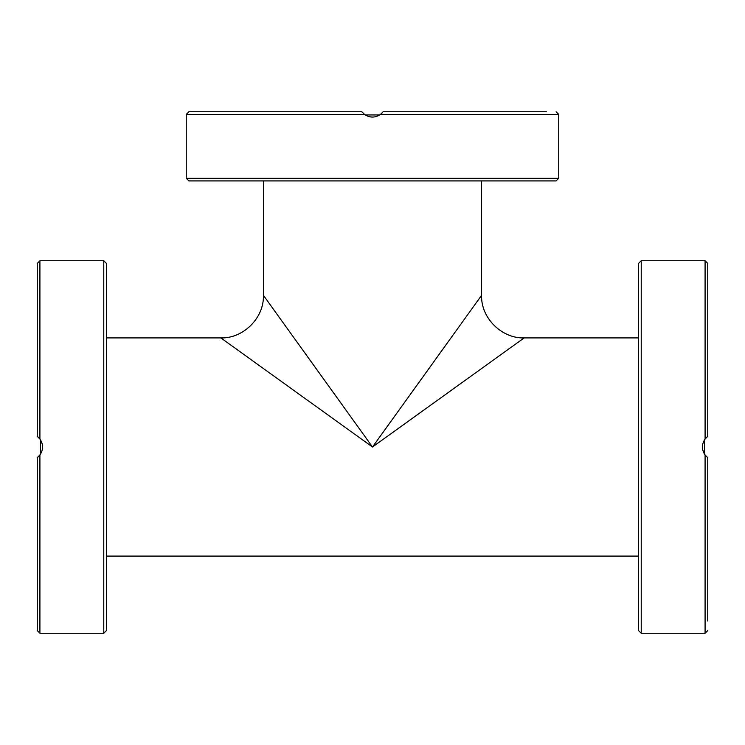 <?xml version="1.0" encoding="UTF-8"?>
<svg xmlns="http://www.w3.org/2000/svg" width="745" height="745" viewBox="0 0 745 745"><rect width="100%" height="100%" fill="white"/><g stroke="black" fill="none" stroke-linecap="round" stroke-linejoin="round"><path stroke-width="1.12" d="M106.433 337.913L220.837 337.913L372.5 447L263.413 295.337L263.413 180.933M524.154 337.913C501.99 338.668 480.823 318.217 481.587 295.337L372.5 447L524.163 337.913L638.567 337.913M372.5 180.933L556.087 180.933L558.75 178.269L186.25 178.269L188.913 180.933L372.5 180.933M510.856 180.933L546.513 180.933M432.761 180.933L468.419 180.933M198.487 180.933L216.32 180.933M309.846 180.933L312.239 180.933M364.454 114.358L367.62 116.136M370.498 116.918L372.891 117.067M375.433 116.742L379.438 115.121M382.045 113.035L380.481 114.413C375.163 117.952 369.837 117.952 364.519 114.413L361.856 111.75L188.913 111.75L186.25 114.413L364.519 114.413M380.63 114.302L379.717 114.944L365.283 114.944M362.312 112.318L361.856 111.75M501.012 111.75L528.68 111.75M546.513 111.75L383.144 111.75L380.481 114.413L558.75 114.413L556.087 111.75M309.846 111.75L276.581 111.75M106.433 630.587L106.433 263.413L103.769 260.75L103.769 633.25L106.433 630.587M106.433 621.013L106.433 585.356M39.792 438.861L40.444 439.783L40.444 454.217M38.34 456.732L37.25 457.644L37.25 630.587L39.913 633.25L39.913 454.981L37.25 457.644M39.858 438.954L38.34 437.268M37.25 318.488L37.25 351.081M37.25 386.739L37.25 436.356L39.913 439.019C43.452 444.337 43.452 449.663 39.913 454.981M39.867 455.046L41.645 451.88M42.418 449.002L42.567 446.581M42.242 444.057L40.612 440.062M38.535 437.455L37.25 436.356L37.25 263.413L39.913 260.75L39.913 439.019M37.25 272.987L37.25 290.82M106.433 556.087L638.567 556.087L638.567 560.082M638.567 447L638.567 630.587L641.231 633.25L641.231 260.75L638.567 263.413L638.567 447M638.567 333.918L638.567 308.644M638.567 272.987L638.567 263.413M705.143 438.954L703.364 442.12M702.582 444.998L702.433 447.391M702.759 449.933L704.379 453.938M706.465 456.545L705.087 454.981C701.548 449.663 701.548 444.337 705.087 439.019L707.75 436.356L707.75 263.413L705.087 260.75L705.096 439.01M705.198 455.13L704.556 454.217L704.556 439.783M707.182 436.812L707.75 436.356M707.75 575.513L707.75 585.356M707.75 621.013L707.75 457.644L705.087 454.981L705.087 633.25L707.75 630.587M220.837 337.913C243 338.668 264.177 318.217 263.413 295.337M481.587 295.337L481.587 180.933M558.75 178.269L558.75 114.413M186.25 178.269L186.25 114.413M103.769 260.75L39.913 260.75M103.769 633.25L39.913 633.25M641.231 633.25L705.087 633.25M641.231 260.75L705.087 260.75"/></g></svg>
